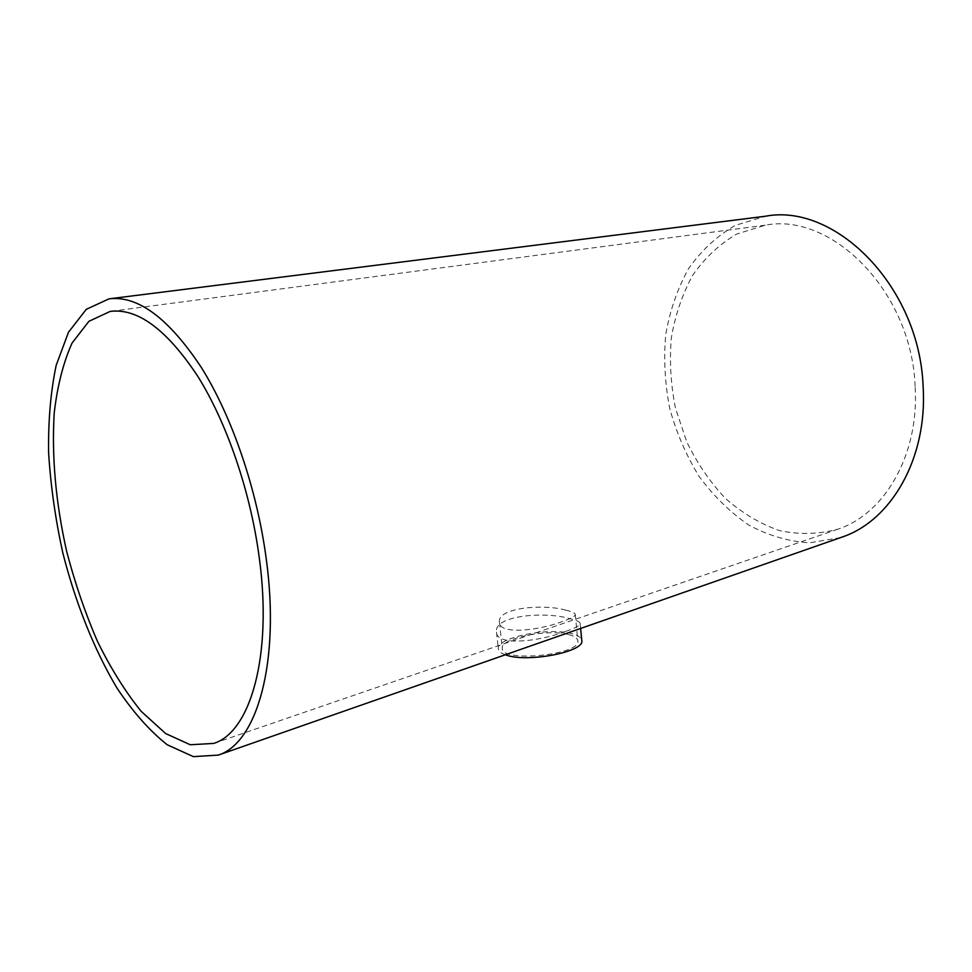 <?xml version="1.0" encoding="UTF-8"?>
<svg xmlns="http://www.w3.org/2000/svg" width="972" height="972" viewBox="0 0 972 972"><rect width="100%" height="100%" fill="white"/><g stroke="black" fill="none" stroke-linecap="round" stroke-linejoin="round"><path stroke-width="0.73" stroke-dasharray="4.86 3.65" d="M568.11 634.449C546.762 628.714 499.948 638.458 502.257 648.433C501.516 662.904 581.463 654.788 577.818 640.767C577.417 638.033 574.185 635.931 568.11 634.449M565.728 610.185C571.755 611.473 574.926 612.895 575.266 614.45C575.254 616.284 570.965 618.642 562.387 621.509C540.08 630.245 499.341 635.275 499.499 622.347C496.583 607.646 544.198 603.661 565.728 610.185M915.114 386.358C911.748 291.527 831.595 211.993 765.243 225.2L736.812 234.009C719.487 244.166 704.761 257.957 692.647 275.355C682.295 294.334 675.188 315.183 671.336 337.916C669.404 361.183 670.765 384.548 675.418 408.009L686.682 441.665C696.985 462.915 709.815 481.748 725.173 498.174C741.721 512.803 759.691 523.568 779.107 530.481C798.935 534.831 818.582 534.381 838.022 529.133C884.605 513.909 919.512 454.629 915.114 386.358M505.343 654.764C500.945 653.184 498.6 651.228 498.32 648.907C495.805 637.863 547.382 627.134 571.001 633.44C577.733 635.068 581.329 637.401 581.778 640.427M565.971 631.265C575.412 628.046 580.126 625.433 580.126 623.392C579.749 621.667 576.226 620.075 569.543 618.617C545.742 611.181 493.302 615.398 496.546 632.152C496.388 646.817 541.38 641.095 565.971 631.265M840.61 537.589L809.591 542.826C788.45 541.489 768.074 535.499 748.452 524.868C729.765 511.928 713.254 495.696 698.929 476.171C686.147 455.224 676.403 432.625 669.708 408.374C664.921 383.673 663.597 359.081 665.723 334.611C669.878 310.7 677.448 288.769 688.443 268.819C701.298 250.521 716.899 236.05 735.257 225.395L765.389 216.246M499.487 622.347L502.257 648.433M575.266 614.45L577.818 640.767M765.243 225.2L111.573 311.222M838.022 529.133L213.694 743.41M496.534 632.152L498.32 648.907M580.126 623.392L580.624 628.459M110.444 298.659L109.034 298.841"/><path stroke-width="1.46" d="M259.196 557.15C272.78 655.845 250.326 732.281 213.694 743.41L190.257 744.759L165.605 733.52L141.159 711.31C125.364 691.748 110.82 668.505 97.54 641.556C85.232 613.125 74.953 583.078 66.667 551.428C55.732 502.658 51.589 456.524 54.213 413.027C57.372 385.848 63.338 362.507 72.086 343.019L88.865 321.343L110.237 311.392C137.635 307.954 166.783 329.544 197.705 376.188C226.792 422.589 250.412 491.37 259.196 557.15M580.624 628.459L581.778 640.427C585.326 651.884 526.107 663.208 505.343 654.764M110.444 298.659L765.389 216.246C835.203 202.698 919.646 286.57 923.121 386.637C927.677 458.505 890.996 520.785 842.202 537.03L840.61 537.589M266.231 558.803C257.021 489.256 232.041 416.478 201.313 367.44C168.654 318.184 137.89 295.318 109.034 298.841L86.277 309.315L68.465 332.278L56.145 365.423C50.69 391.704 48.163 420.791 48.6 452.673C50.653 485.441 55.343 518.696 62.694 552.424C75.403 602.579 94.09 649.612 117.017 688.115C132.945 712.002 149.688 730.883 167.245 744.771L193.392 756.641L218.287 755.098C256.705 743.216 280.483 662.94 266.231 558.803M111.573 311.222L110.237 311.392M842.202 537.03L218.287 755.098"/></g></svg>
